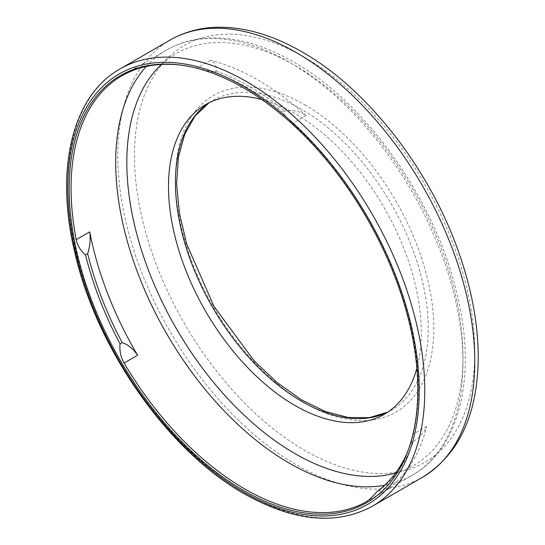 <?xml version="1.0" encoding="UTF-8"?>
<svg xmlns="http://www.w3.org/2000/svg" width="545" height="545" viewBox="0 0 545 545"><rect width="100%" height="100%" fill="white"/><g stroke="black" fill="none" stroke-linecap="round" stroke-linejoin="round"><path stroke-width="0.41" stroke-dasharray="2.73 2.04" d="M146.285 66.456A245.55 141.768 60 0 1 166.559 50.024A245.55 141.768 60 0 1 289.334 62.191A245.55 141.768 60 0 1 449.748 278.57A245.55 141.768 60 0 1 412.109 475.335L380.996 493.307A245.55 141.768 60 0 0 426.694 426.422C424.494 432.069 420.004 437.138 413.219 441.641A242.607 140.072 60 0 1 378.72 490.718L376.588 491.951M378.72 490.718C382.011 491.195 382.045 492.455 378.836 494.506L366.206 501.795M365.756 502.068L378.836 494.506A245.55 141.768 60 0 0 380.996 493.307M282.807 112.243A242.607 140.072 60 0 0 213.81 72.41L215.943 71.177C216.985 65.877 215.125 62.246 210.356 60.291A245.55 141.768 60 0 1 258.221 80.156A245.55 141.768 60 0 1 306.079 115.554C300.036 111.275 292.992 109.763 284.94 111.017L282.807 112.243C284.722 115.431 287.971 119.137 292.556 123.354A245.55 141.768 -120 0 1 413.171 434.222L411.087 442.874A242.607 140.072 60 0 1 408.566 449.577A242.607 140.072 60 0 1 407.435 452.248M213.81 72.41L196.84 68.091A245.55 141.768 -120 0 0 182.745 65.386A245.55 141.768 -120 0 0 182.023 65.291M261.729 99.483A178.76 103.209 60 0 1 294.893 113.517A178.76 103.209 60 0 1 416.87 368.195M215.943 71.177A242.607 140.072 60 0 1 284.94 111.017M413.219 441.641L411.087 442.874M306.079 115.554L292.556 123.354M121.923 75.796L166.559 50.024C179.918 42.367 194.824 38.314 211.283 37.878C237.388 37.394 264.713 45.364 293.264 61.796C366.206 102.767 435.019 200.158 456.676 292.542C477.222 374.326 460.525 448.167 412.109 475.335A245.55 141.768 60 0 1 384.661 485.295M426.694 426.422L413.171 434.222M210.356 60.291L196.84 68.091M161.436 64.446A237.695 137.231 60 0 1 294.893 65.393A237.695 137.231 60 0 1 454.38 290.301A237.695 137.231 60 0 1 395.561 473.012M209.048 102.773A178.76 103.209 60 0 1 212.455 100.655A178.76 103.209 60 0 1 301.835 109.504A178.76 103.209 60 0 1 418.621 267.03A178.76 103.209 60 0 1 391.215 410.276A178.76 103.209 60 0 1 387.679 412.163M120.064 68.936A252.43 145.74 -120 0 0 81.368 271.206A252.43 145.74 -120 0 0 246.272 493.654A252.43 145.74 -120 0 0 372.487 506.155M422.491 477.284A252.43 145.74 60 0 1 170.067 331.544A252.43 145.74 60 0 1 170.067 40.064M304.614 104.695A182.691 105.478 60 0 1 416.489 393.034A182.691 105.478 60 0 1 192.739 263.855A182.691 105.478 60 0 1 304.614 104.695M304.614 57.375A240.645 138.934 60 0 1 451.975 437.185A240.645 138.934 60 0 1 157.253 267.023A240.645 138.934 60 0 1 304.614 57.375M209.089 102.753L205.513 104.66M387.713 412.143L384.273 414.289M182.745 65.386L181.294 65.189M408.566 449.577L406.345 454.993"/><path stroke-width="0.82" d="M122.162 342.594A242.607 140.072 60 0 1 87.663 253.677C89.966 246.592 90.661 239.33 89.741 231.884A245.55 141.768 60 0 0 137.606 355.238C133.116 348.746 127.973 344.535 122.162 342.594L120.029 343.827C119.382 350.653 120.731 357.057 124.083 363.038A245.55 141.768 -120 0 0 365.314 502.313L365.756 502.068M366.206 501.795L365.314 502.313C368.815 500.324 372.576 496.87 376.588 491.951A242.607 140.072 60 0 0 407.435 452.248M120.029 343.827A242.607 140.072 60 0 1 85.531 254.91L87.663 253.677M182.023 65.291A245.55 141.768 -120 0 0 121.923 75.796A245.55 141.768 -120 0 0 76.225 239.691C77.533 245.727 80.633 250.802 85.531 254.91M416.87 368.195A178.76 103.209 60 0 1 384.273 414.289A178.76 103.209 60 0 1 205.513 311.079A178.76 103.209 60 0 1 205.513 104.66A178.76 103.209 60 0 1 261.729 99.483M243.499 87.854A246.538 142.34 60 0 1 406.345 454.993A246.538 142.34 60 0 1 364.591 503.866A246.538 142.34 60 0 1 96.39 312.231A246.538 142.34 60 0 1 181.294 65.189A246.538 142.34 60 0 1 243.499 87.854M137.606 355.238L124.083 363.038M384.661 485.295A245.55 141.768 60 0 1 165.251 331.285A245.55 141.768 60 0 1 146.285 66.456M89.741 231.884L76.225 239.691M395.561 473.012A237.695 137.231 60 0 1 175.374 326.932A237.695 137.231 60 0 1 161.436 64.446M387.679 412.163A178.76 103.209 60 0 1 212.455 307.067A178.76 103.209 60 0 1 209.048 102.773M243.499 492.046A248.5 143.471 -120 0 0 395.67 275.552A248.5 143.471 -120 0 0 91.322 99.837A248.5 143.471 -120 0 0 243.499 492.046M246.272 81.437A252.43 145.74 -120 0 0 120.064 68.936C72.124 95.641 54.541 169.822 75.026 253.371C96.874 349.345 168.671 451.437 244.31 493.845C293.598 521.572 336.326 525.673 372.487 506.155A252.43 145.74 -120 0 0 411.182 303.878A252.43 145.74 -120 0 0 246.272 81.437M120.064 68.936L170.067 40.064A252.43 145.74 60 0 1 296.282 52.565A252.43 145.74 60 0 1 461.186 275.007A252.43 145.74 60 0 1 422.491 477.284L372.487 506.155M422.491 477.284C457.65 455.382 476.194 417.613 478.122 363.992C479.028 329.514 472.808 292.978 459.469 254.392C430.809 170.442 368.004 89.291 302.175 51.979C272.772 35.023 244.433 26.773 217.155 27.25C199.886 27.706 184.19 31.978 170.067 40.064M387.713 412.143L369.306 417.661L348.269 417.504L325.297 411.509L301.296 399.757L277.241 382.644L254.079 360.783L213.892 306.242L186.744 244.167L179.4 213.177L176.607 183.788L178.433 157.124L184.721 134.233L195.11 115.935L209.089 102.753"/></g></svg>
